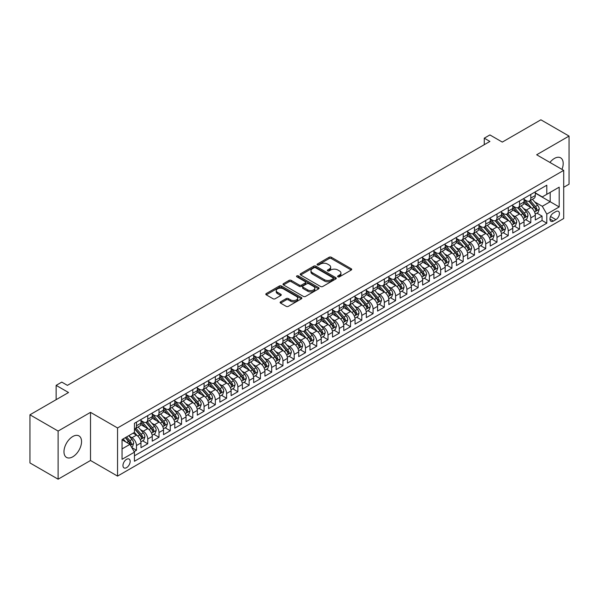 <?xml version="1.0" encoding="UTF-8"?>
<svg xmlns="http://www.w3.org/2000/svg" width="599" height="599" viewBox="0 0 599 599"><rect width="100%" height="100%" fill="white"/><g stroke="black" fill="none" stroke-linecap="round" stroke-linejoin="round"><path stroke-width="0.9" d="M337.948 276.82A1.093 0.629 0 0 0 339.498 276.82L351.246 270.037A1.565 0.906 0 0 0 351.703 269.393A1.565 0.906 0 0 0 351.246 268.756L331.344 257.263A1.565 0.906 0 0 0 329.128 257.263L317.38 264.047A1.093 0.629 0 0 0 317.058 264.496A1.093 0.629 0 0 0 317.38 264.945A1.093 0.629 0 0 0 318.93 264.945L320.45 264.062A5.002 2.89 0 0 1 327.526 264.062L329.188 265.02A5.002 2.89 0 0 1 330.655 267.064A5.002 2.89 0 0 1 329.188 269.108L327.668 269.984A1.093 0.629 0 0 0 327.346 270.434A1.093 0.629 0 0 0 327.668 270.883A1.093 0.629 0 0 0 329.21 270.883L330.738 269.999A5.002 2.89 0 0 1 337.814 269.999L339.468 270.958A5.002 2.89 0 0 1 340.936 273.002A5.002 2.89 0 0 1 339.468 275.046L337.948 275.922A1.093 0.629 0 0 0 337.626 276.371A1.093 0.629 0 0 0 337.948 276.82L337.948 275.922M72.764 456.812A12.429 7.173 120 0 0 80.88 445.866A12.429 7.173 120 0 0 78.978 435.907A12.429 7.173 120 0 0 72.764 436.521A12.429 7.173 120 0 0 64.647 447.468A12.429 7.173 120 0 0 66.549 457.434A12.429 7.173 120 0 0 72.764 456.812M561.974 169.382A12.429 7.173 120 0 0 560.619 157.829A12.429 7.173 120 0 0 554.404 158.45A12.429 7.173 120 0 0 549.934 162.434M126.561 467.647A5.099 2.943 120 0 0 129.893 463.154A5.099 2.943 120 0 0 129.107 459.066A5.099 2.943 120 0 0 126.561 459.321A5.099 2.943 120 0 0 123.229 463.813A5.099 2.943 120 0 0 124.008 467.894A5.099 2.943 120 0 0 126.561 467.647M280.587 301.829A1.565 0.906 0 0 0 280.122 302.465A1.565 0.906 0 0 0 280.587 303.109L286.165 306.329A1.565 0.906 0 0 0 288.381 306.329L301.432 298.796A1.565 0.906 0 0 0 301.889 298.16A1.565 0.906 0 0 0 301.432 297.523L281.523 286.03A1.565 0.906 0 0 0 279.314 286.03L266.263 293.562A1.565 0.906 0 0 0 265.806 294.199A1.565 0.906 0 0 0 266.263 294.835L273.009 298.736A1.565 0.906 0 0 0 275.218 298.736L280.804 295.509A1.565 0.906 0 0 0 281.26 294.873A1.565 0.906 0 0 0 280.804 294.229L277.457 292.297A4.186 2.418 0 0 1 276.236 290.59A4.186 2.418 0 0 1 278.82 288.359A4.186 2.418 0 0 1 283.372 288.883L296.483 296.453A4.186 2.418 0 0 1 297.703 298.16A4.186 2.418 0 0 1 295.12 300.391A4.186 2.418 0 0 1 290.56 299.867L288.381 298.609A1.565 0.906 0 0 0 286.165 298.609L280.587 301.829L280.587 303.109M563.696 187.292L569.05 184.207L569.05 136.07L540.882 119.807L502.299 142.09L489.9 134.932L484.269 138.182L489.9 141.439L67.41 385.359L61.779 382.11L56.141 385.359L56.141 399.668M58.118 431.055L58.118 479.193L90.509 460.489L90.509 412.352L58.118 431.055L29.95 414.793L68.541 392.517L56.141 385.359M90.509 412.352L117.546 427.963L563.696 170.386L563.696 218.515L117.546 476.1L117.546 427.963M569.05 136.07L536.659 154.774L563.696 170.386M320.562 286.472A1.565 0.906 0 0 0 322.771 286.472L335.822 278.939A1.565 0.906 0 0 0 336.279 278.303A1.565 0.906 0 0 0 335.822 277.666L315.913 266.173A1.565 0.906 0 0 0 313.704 266.173L300.653 273.706A1.565 0.906 0 0 0 300.196 274.342A1.565 0.906 0 0 0 300.653 274.978L320.562 286.472M297.276 277.052A1.093 0.629 0 0 1 298.384 277.21L298.384 275.907L318.623 287.595A1.565 0.906 0 0 1 319.08 288.231A1.565 0.906 0 0 1 318.623 288.868L305.572 296.4A1.565 0.906 0 0 1 303.364 296.4L283.462 284.907L283.462 283.634A1.565 0.906 0 0 0 282.998 284.27A1.565 0.906 0 0 0 283.462 284.907M283.462 283.634L289.04 280.407A1.565 0.906 0 0 1 291.256 280.407L299.328 285.072A1.565 0.906 0 0 0 301.537 285.072L305.243 282.93A1.565 0.906 0 0 0 305.7 282.294A1.565 0.906 0 0 0 305.243 281.657L296.842 276.798A1.093 0.629 0 0 1 296.52 276.356A1.093 0.629 0 0 1 297.194 275.772A1.093 0.629 0 0 1 298.384 275.907M58.118 479.193L29.95 462.93L29.95 414.793M134.139 451.624L136.475 450.276L131.802 447.58M129.137 436.087L131.967 437.727A6.372 3.676 60 0 1 136.475 445.529L140.982 442.931L140.982 447.678L147.743 443.777L142.614 440.812M140.406 429.588L143.236 431.22A6.372 3.676 60 0 1 147.743 439.022L152.251 436.424L152.251 441.171L159.005 437.27L153.883 434.305M151.674 423.081L154.497 424.713A6.372 3.676 60 0 1 159.005 432.523L163.512 429.917L163.512 434.664L170.273 430.763L165.144 427.806M162.935 416.575L165.766 418.207A6.372 3.676 60 0 1 170.273 426.016L174.781 423.411L174.781 428.165L181.542 424.257L176.413 421.299M174.204 410.075L177.034 411.708A6.372 3.676 60 0 1 181.542 419.51L186.049 416.911L186.049 421.659L192.803 417.758L187.682 414.793M185.473 403.569L188.303 405.201A6.372 3.676 60 0 1 192.803 413.003L197.311 410.405L197.311 415.152L204.072 411.251L198.95 408.293M196.734 397.062L199.564 398.694A6.372 3.676 60 0 1 204.072 406.504L208.579 403.898L208.579 408.645L215.341 404.744L210.212 401.787M208.003 390.555L210.833 392.188A6.372 3.676 60 0 1 215.341 399.997L219.848 397.392L219.848 402.146L226.609 398.238L221.48 395.28M219.271 384.056L222.102 385.689A6.372 3.676 60 0 1 226.609 393.491L231.109 390.892L231.109 395.639L237.87 391.739L232.749 388.773M230.54 377.55L233.363 379.182A6.372 3.676 60 0 1 237.87 386.984L242.378 384.386L242.378 389.133L249.139 385.232L244.01 382.274M241.801 371.043L244.632 372.675A6.372 3.676 60 0 1 249.139 380.485L253.647 377.879L253.647 382.626L260.408 378.725L255.279 375.768M253.07 364.536L255.9 366.176A6.372 3.676 60 0 1 260.408 373.978L264.915 371.38L264.915 376.127L271.669 372.219L266.548 369.261M264.339 358.037L267.169 359.67A6.372 3.676 60 0 1 271.669 367.472L276.176 364.873L276.176 369.62L282.938 365.719L277.809 362.754M275.6 351.531L278.43 353.163A6.372 3.676 60 0 1 282.938 360.972L287.445 358.367L287.445 363.114L294.206 359.213L289.077 356.255M286.869 345.024L289.699 346.656A6.372 3.676 60 0 1 294.206 354.466L298.714 351.86L298.714 356.607L305.468 352.706L300.346 349.749M298.137 338.517L300.968 340.157A6.372 3.676 60 0 1 305.468 347.959L309.975 345.361L309.975 350.108L316.736 346.207L311.615 343.242M309.406 332.018L312.229 333.65A6.372 3.676 60 0 1 316.736 341.452L321.244 338.854L321.244 343.601L328.005 339.7L322.876 336.743M320.667 325.512L323.497 327.144A6.372 3.676 60 0 1 328.005 334.953L332.512 332.348L332.512 337.095L339.274 333.194L334.145 330.236M331.936 319.005L334.766 320.637A6.372 3.676 60 0 1 339.274 328.447L343.774 325.841L343.774 330.596L350.535 326.687L345.413 323.73M343.205 312.506L346.027 314.138A6.372 3.676 60 0 1 350.535 321.94L355.042 319.342L355.042 324.089L361.803 320.188L356.675 317.223M354.466 305.999L357.296 307.631A6.372 3.676 60 0 1 361.803 315.433L366.311 312.835L366.311 317.582L373.072 313.681L367.943 310.724M365.734 299.493L368.565 301.125A6.372 3.676 60 0 1 373.072 308.934L377.58 306.329L377.58 311.076L384.333 307.175L379.212 304.217M377.003 292.986L379.833 294.618A6.372 3.676 60 0 1 384.333 302.428L388.841 299.822L388.841 304.577L395.602 300.668L390.473 297.71M388.264 286.487L391.095 288.119A6.372 3.676 60 0 1 395.602 295.921L400.11 293.323L400.11 298.07L406.871 294.169L401.742 291.204M399.533 279.98L402.363 281.612A6.372 3.676 60 0 1 406.871 289.414L411.378 286.816L411.378 291.563L418.139 287.662L413.011 284.705M410.802 273.473L413.632 275.106A6.372 3.676 60 0 1 418.139 282.915L422.639 280.31L422.639 285.057L429.401 281.156L424.279 278.198M422.07 266.967L424.893 268.607A6.372 3.676 60 0 1 429.401 276.409L433.908 273.81L433.908 278.557L440.669 274.649L435.54 271.691M433.332 260.468L436.162 262.1A6.372 3.676 60 0 1 440.669 269.902L445.177 267.304L445.177 272.051L451.938 268.15L446.809 265.185M444.6 253.961L447.431 255.593A6.372 3.676 60 0 1 451.938 263.403L456.445 260.797L456.445 265.544L463.199 261.643L458.078 258.686M455.869 247.454L458.692 249.087A6.372 3.676 60 0 1 463.199 256.896L467.707 254.29L467.707 259.045L474.468 255.137L469.339 252.179M467.13 240.948L469.96 242.588A6.372 3.676 60 0 1 474.468 250.389L478.975 247.791L478.975 252.538L485.737 248.637L480.608 245.672M478.399 234.449L481.229 236.081A6.372 3.676 60 0 1 485.737 243.883L490.244 241.285L490.244 246.032L496.998 242.131L491.876 239.173M489.668 227.942L492.498 229.574A6.372 3.676 60 0 1 496.998 237.384L501.505 234.778L501.505 239.525L508.266 235.624L503.138 232.667M500.929 221.435L503.759 223.068A6.372 3.676 60 0 1 508.266 230.877L512.774 228.271L512.774 233.026L519.535 229.118L514.406 226.16M512.197 214.936L515.028 216.568A6.372 3.676 60 0 1 519.535 224.37L524.043 221.772L524.043 226.519L530.804 222.618L530.804 217.864A6.372 3.676 -120 0 0 526.296 210.062L523.466 208.43M525.675 219.653L530.804 222.618M140.982 442.931A6.372 3.676 -120 0 0 136.475 435.121L133.098 433.167M152.251 436.424A6.372 3.676 -120 0 0 147.743 428.614L140.772 424.594M163.512 429.917A6.372 3.676 -120 0 0 159.005 422.115L152.041 418.087M174.781 423.411A6.372 3.676 -120 0 0 170.273 415.609L163.31 411.588M186.049 416.911A6.372 3.676 -120 0 0 181.542 409.102L174.571 405.081M197.311 410.405A6.372 3.676 -120 0 0 192.803 402.595L185.84 398.575M208.579 403.898A6.372 3.676 -120 0 0 204.072 396.096L197.108 392.068M219.848 397.392A6.372 3.676 -120 0 0 215.341 389.59L208.37 385.569M231.109 390.892A6.372 3.676 -120 0 0 226.609 383.083L219.638 379.062M242.378 384.386A6.372 3.676 -120 0 0 237.87 376.576L230.907 372.556M253.647 377.879A6.372 3.676 -120 0 0 249.139 370.077L242.168 366.056M264.915 371.38A6.372 3.676 -120 0 0 260.408 363.571L253.437 359.55M276.176 364.873A6.372 3.676 -120 0 0 271.669 357.064L264.706 353.043M287.445 358.367A6.372 3.676 -120 0 0 282.938 350.565L275.974 346.536M298.714 351.86A6.372 3.676 -120 0 0 294.206 344.058L287.235 340.037M309.975 345.361A6.372 3.676 -120 0 0 305.468 337.551L298.504 333.531M321.244 338.854A6.372 3.676 -120 0 0 316.736 331.045L309.773 327.024M332.512 332.348A6.372 3.676 -120 0 0 328.005 324.546L321.034 320.517M343.774 325.841A6.372 3.676 -120 0 0 339.274 318.039L332.303 314.018M355.042 319.342A6.372 3.676 -120 0 0 350.535 311.532L343.571 307.512M366.311 312.835A6.372 3.676 -120 0 0 361.803 305.026L354.833 301.005M377.58 306.329A6.372 3.676 -120 0 0 373.072 298.527L366.101 294.498M388.841 299.822A6.372 3.676 -120 0 0 384.333 292.02L377.37 287.999M400.11 293.323A6.372 3.676 -120 0 0 395.602 285.513L388.639 281.493M411.378 286.816A6.372 3.676 -120 0 0 406.871 279.014L399.9 274.986M422.639 280.31A6.372 3.676 -120 0 0 418.139 272.508L411.169 268.487M433.908 273.81A6.372 3.676 -120 0 0 429.401 266.001L422.437 261.98M445.177 267.304A6.372 3.676 -120 0 0 440.669 259.494L433.698 255.474M456.445 260.797A6.372 3.676 -120 0 0 451.938 252.995L444.967 248.967M467.707 254.29A6.372 3.676 -120 0 0 463.199 246.488L456.236 242.468M478.975 247.791A6.372 3.676 -120 0 0 474.468 239.982L467.497 235.961M490.244 241.285A6.372 3.676 -120 0 0 485.737 233.475L478.766 229.454M501.505 234.778A6.372 3.676 -120 0 0 496.998 226.976L490.034 222.948M512.774 228.271A6.372 3.676 -120 0 0 508.266 220.469L501.303 216.449M524.043 221.772A6.372 3.676 -120 0 0 519.535 213.963L512.564 209.942M555.924 211.559L553.446 212.989A4.942 2.853 120 0 0 550.219 217.34A4.942 2.853 120 0 0 550.975 221.301A4.942 2.853 120 0 0 553.446 221.053L555.924 219.623A4.942 2.853 120 0 0 559.152 215.273A4.942 2.853 120 0 0 558.395 211.312A4.942 2.853 120 0 0 555.924 211.559M122.054 448.913L129.938 444.361L134.446 452.163L134.446 461.267L546.797 223.202L546.797 214.098L542.29 206.288L534.735 201.923M134.446 452.163L122.054 459.321L122.054 439.546L134.446 432.388L134.446 423.283L546.797 185.211L546.797 194.323L559.189 187.165L559.189 206.94L546.797 214.098M140.982 420.55L143.236 421.853A6.372 3.676 60 0 0 146.418 422.168L150.926 419.57A6.372 3.676 -120 0 0 152.251 416.649L152.251 413.003M152.251 414.044L154.497 415.347A6.372 3.676 60 0 0 157.687 415.661L162.194 413.063A6.372 3.676 -120 0 0 163.512 410.143L163.512 406.504M163.512 407.545L165.766 408.84A6.372 3.676 60 0 0 168.955 409.162L173.463 406.556A6.372 3.676 -120 0 0 174.781 403.636L174.781 399.997M174.781 401.038L177.034 402.341A6.372 3.676 60 0 0 180.217 402.655L184.724 400.05A6.372 3.676 -120 0 0 186.049 397.137L186.049 393.491M186.049 394.531L188.303 395.834A6.372 3.676 60 0 0 191.485 396.149L195.993 393.55A6.372 3.676 -120 0 0 197.311 390.63L197.311 386.984M197.311 388.025L199.564 389.328A6.372 3.676 60 0 0 202.754 389.642L207.261 387.044A6.372 3.676 -120 0 0 208.579 384.124L208.579 380.485M208.579 381.526L210.833 382.821A6.372 3.676 60 0 0 214.023 383.143L218.523 380.537A6.372 3.676 -120 0 0 219.848 377.617L219.848 373.978M219.848 375.019L222.102 376.322A6.372 3.676 60 0 0 225.284 376.636L229.791 374.031A6.372 3.676 -120 0 0 231.109 371.118L231.109 367.472M231.109 368.512L233.363 369.815A6.372 3.676 60 0 0 236.553 370.13L241.06 367.531A6.372 3.676 -120 0 0 242.378 364.611L242.378 360.965M242.378 362.013L244.632 363.308A6.372 3.676 60 0 0 247.821 363.623L252.329 361.025A6.372 3.676 -120 0 0 253.647 358.105L253.647 354.466M253.647 355.507L255.9 356.809A6.372 3.676 60 0 0 259.082 357.124L263.59 354.518A6.372 3.676 -120 0 0 264.915 351.606L264.915 347.959M264.915 349L267.169 350.303A6.372 3.676 60 0 0 270.351 350.617L274.859 348.012A6.372 3.676 -120 0 0 276.176 345.099L276.176 341.452M276.176 342.493L278.43 343.796A6.372 3.676 60 0 0 281.62 344.111L286.127 341.512A6.372 3.676 -120 0 0 287.445 338.592L287.445 334.953M287.445 335.994L289.699 337.289A6.372 3.676 60 0 0 292.889 337.604L297.389 335.006A6.372 3.676 -120 0 0 298.714 332.086L298.714 328.447M298.714 329.487L300.968 330.79A6.372 3.676 60 0 0 304.15 331.105L308.657 328.499A6.372 3.676 -120 0 0 309.975 325.586L309.975 321.94M309.975 322.981L312.229 324.284A6.372 3.676 60 0 0 315.418 324.598L319.926 322A6.372 3.676 -120 0 0 321.244 319.08L321.244 315.433M321.244 316.474L323.497 317.777A6.372 3.676 60 0 0 326.687 318.091L331.187 315.493A6.372 3.676 -120 0 0 332.512 312.573L332.512 308.934M332.512 309.975L334.766 311.27A6.372 3.676 60 0 0 337.948 311.592L342.456 308.987A6.372 3.676 -120 0 0 343.774 306.067L343.774 302.428M343.774 303.468L346.027 304.771A6.372 3.676 60 0 0 349.217 305.086L353.724 302.48A6.372 3.676 -120 0 0 355.042 299.567L355.042 295.921M355.042 296.962L357.296 298.265A6.372 3.676 60 0 0 360.486 298.579L364.993 295.981A6.372 3.676 -120 0 0 366.311 293.061L366.311 289.414M366.311 290.455L368.565 291.758A6.372 3.676 60 0 0 371.747 292.072L376.254 289.474A6.372 3.676 -120 0 0 377.58 286.554L377.58 282.915M377.58 283.956L379.833 285.251A6.372 3.676 60 0 0 383.016 285.573L387.523 282.968A6.372 3.676 -120 0 0 388.841 280.047L388.841 276.409M388.841 277.449L391.095 278.752A6.372 3.676 60 0 0 394.284 279.067L398.792 276.461A6.372 3.676 -120 0 0 400.11 273.548L400.11 269.902M400.11 270.943L402.363 272.246A6.372 3.676 60 0 0 405.553 272.56L410.053 269.962A6.372 3.676 -120 0 0 411.378 267.042L411.378 263.403M411.378 264.444L413.632 265.739A6.372 3.676 60 0 0 416.814 266.053L421.322 263.455A6.372 3.676 -120 0 0 422.639 260.535L422.639 256.896M422.639 257.937L424.893 259.24A6.372 3.676 60 0 0 428.083 259.554L432.59 256.949A6.372 3.676 -120 0 0 433.908 254.036L433.908 250.389M433.908 251.43L436.162 252.733A6.372 3.676 60 0 0 439.352 253.048L443.859 250.442A6.372 3.676 -120 0 0 445.177 247.529L445.177 243.883M445.177 244.924L447.431 246.226A6.372 3.676 60 0 0 450.613 246.541L455.12 243.943A6.372 3.676 -120 0 0 456.445 241.023L456.445 237.384M456.445 238.424L458.692 239.72A6.372 3.676 60 0 0 461.881 240.042L466.389 237.436A6.372 3.676 -120 0 0 467.707 234.516L467.707 230.877M467.707 231.918L469.96 233.221A6.372 3.676 60 0 0 473.15 233.535L477.658 230.929A6.372 3.676 -120 0 0 478.975 228.017L478.975 224.37M478.975 225.411L481.229 226.714A6.372 3.676 60 0 0 484.411 227.028L488.919 224.43A6.372 3.676 -120 0 0 490.244 221.51L490.244 217.864M490.244 218.905L492.498 220.207A6.372 3.676 60 0 0 495.68 220.522L500.187 217.924A6.372 3.676 -120 0 0 501.505 215.004L501.505 211.365M501.505 212.405L503.759 213.701A6.372 3.676 60 0 0 506.949 214.023L511.456 211.417A6.372 3.676 -120 0 0 512.774 208.497L512.774 204.858M512.774 205.899L515.028 207.202A6.372 3.676 60 0 0 518.217 207.516L522.717 204.91A6.372 3.676 -120 0 0 524.043 201.998L524.043 198.351M134.446 455.809L542.065 220.469L542.065 216.112L535.304 220.013L535.304 215.266A6.372 3.676 -120 0 0 530.804 207.456L523.833 203.435M524.043 199.392L526.296 200.695A6.372 3.676 -120 0 0 529.479 201.009A6.372 3.676 -120 0 0 530.804 198.089L530.804 194.45M529.479 201.009L533.986 198.411A6.372 3.676 -120 0 0 535.304 195.491L535.304 191.845M136.475 422.115L136.475 425.754A6.372 3.676 60 0 1 135.157 428.674A6.372 3.676 60 0 1 134.446 428.929M135.157 428.674L139.664 426.069A6.372 3.676 -120 0 0 140.982 423.156L140.982 419.51M147.743 415.609L147.743 419.248A6.372 3.676 60 0 1 146.418 422.168M159.005 409.102L159.005 412.748A6.372 3.676 60 0 1 157.687 415.661M170.273 402.595L170.273 406.242A6.372 3.676 60 0 1 168.955 409.162M181.542 396.096L181.542 399.735A6.372 3.676 60 0 1 180.217 402.655M192.803 389.59L192.803 393.229A6.372 3.676 60 0 1 191.485 396.149M204.072 383.083L204.072 386.729A6.372 3.676 60 0 1 202.754 389.642M215.341 376.576L215.341 380.223A6.372 3.676 60 0 1 214.023 383.143M226.609 370.077L226.609 373.716A6.372 3.676 60 0 1 225.284 376.636M237.87 363.571L237.87 367.209A6.372 3.676 60 0 1 236.553 370.13M249.139 357.064L249.139 360.71A6.372 3.676 60 0 1 247.821 363.623M260.408 350.565L260.408 354.204A6.372 3.676 60 0 1 259.082 357.124M271.669 344.058L271.669 347.697A6.372 3.676 60 0 1 270.351 350.617M282.938 337.551L282.938 341.198A6.372 3.676 60 0 1 281.62 344.111M294.206 331.045L294.206 334.691A6.372 3.676 60 0 1 292.889 337.604M305.468 324.546L305.468 328.185A6.372 3.676 60 0 1 304.15 331.105M316.736 318.039L316.736 321.678A6.372 3.676 60 0 1 315.418 324.598M328.005 311.532L328.005 315.179A6.372 3.676 60 0 1 326.687 318.091M339.274 305.026L339.274 308.672A6.372 3.676 60 0 1 337.948 311.592M350.535 298.527L350.535 302.166A6.372 3.676 60 0 1 349.217 305.086M361.803 292.02L361.803 295.659A6.372 3.676 60 0 1 360.486 298.579M373.072 285.513L373.072 289.16A6.372 3.676 60 0 1 371.747 292.072M384.333 279.007L384.333 282.653A6.372 3.676 60 0 1 383.016 285.573M395.602 272.508L395.602 276.146A6.372 3.676 60 0 1 394.284 279.067M406.871 266.001L406.871 269.647A6.372 3.676 60 0 1 405.553 272.56M418.139 259.494L418.139 263.141A6.372 3.676 60 0 1 416.814 266.053M429.401 252.995L429.401 256.634A6.372 3.676 60 0 1 428.083 259.554M440.669 246.488L440.669 250.127A6.372 3.676 60 0 1 439.352 253.048M451.938 239.982L451.938 243.628A6.372 3.676 60 0 1 450.613 246.541M463.199 233.475L463.199 237.122A6.372 3.676 60 0 1 461.881 240.042M474.468 226.976L474.468 230.615A6.372 3.676 60 0 1 473.15 233.535M485.737 220.469L485.737 224.108A6.372 3.676 60 0 1 484.411 227.028M496.998 213.963L496.998 217.609A6.372 3.676 60 0 1 495.68 220.522M508.266 207.456L508.266 211.103A6.372 3.676 60 0 1 506.949 214.023M519.535 200.957L519.535 204.596A6.372 3.676 60 0 1 518.217 207.516M519.535 224.37L519.535 229.118M508.266 230.877L508.266 235.624M496.998 237.384L496.998 242.131M485.737 243.883L485.737 248.637M474.468 250.389L474.468 255.137M463.199 256.896L463.199 261.643M451.938 263.403L451.938 268.15M440.669 269.902L440.669 274.649M429.401 276.409L429.401 281.156M418.139 282.915L418.139 287.662M406.871 289.414L406.871 294.169M395.602 295.921L395.602 300.668M384.333 302.428L384.333 307.175M373.072 308.934L373.072 313.681M361.803 315.433L361.803 320.188M350.535 321.94L350.535 326.687M339.274 328.447L339.274 333.194M328.005 334.953L328.005 339.7M316.736 341.452L316.736 346.207M305.468 347.959L305.468 352.706M294.206 354.466L294.206 359.213M282.938 360.972L282.938 365.719M271.669 367.472L271.669 372.219M260.408 373.978L260.408 378.725M249.139 380.485L249.139 385.232M237.87 386.984L237.87 391.739M226.609 393.491L226.609 398.238M215.341 399.997L215.341 404.744M204.072 406.504L204.072 411.251M192.803 413.003L192.803 417.758M181.542 419.51L181.542 424.257M170.273 426.016L170.273 430.763M159.005 432.523L159.005 437.27M147.743 439.022L147.743 443.777M136.475 445.529L136.475 450.276M129.938 444.361L122.054 439.808M542.29 206.288L550.182 201.736L550.182 192.369L559.189 187.165M535.304 193.148L559.189 206.94M535.304 192.885L542.29 196.921L546.797 194.323M90.509 460.489L117.546 476.1M484.269 138.182L484.269 144.688M536.944 213.154L542.065 216.112M542.065 220.469L546.797 223.202M338.39 276.97L339.468 276.349A5.002 2.89 0 0 0 340.936 274.305L340.936 273.002M330.655 267.064L330.655 268.367A5.002 2.89 0 0 1 329.188 270.411L328.102 271.033M351.246 268.756L351.246 270.037L331.344 258.566A1.565 0.906 0 0 0 329.128 258.566L317.822 265.095M335.822 277.666L335.822 278.939L315.913 267.468A1.565 0.906 0 0 0 313.704 267.468L300.676 274.993L300.653 273.706M333.059 278.752A1.093 0.629 0 0 0 333.381 278.303A1.093 0.629 0 0 0 333.059 277.854L315.583 267.768A1.093 0.629 0 0 0 314.033 267.768L312.431 268.696A5.002 2.89 0 0 0 310.963 270.733A5.002 2.89 0 0 0 312.431 272.777L324.373 279.673A5.002 2.89 0 0 0 331.457 279.673L333.059 278.752L333.059 280.047A1.093 0.629 0 0 0 333.381 279.606L333.381 278.303M310.963 270.733L310.963 272.036A5.002 2.89 0 0 0 312.431 274.08L312.431 272.777M333.059 280.047L331.457 280.976A5.002 2.89 0 0 1 324.373 280.976L312.431 274.08M283.477 284.922L289.04 281.71L289.04 280.407M305.7 282.294L305.7 283.597A1.565 0.906 0 0 1 305.243 284.233L301.537 286.367A1.565 0.906 0 0 1 299.328 286.367L291.256 281.71A1.565 0.906 0 0 0 289.04 281.71M298.384 277.21L318.601 288.883M307.706 289.909A4.186 2.418 0 0 0 312.266 290.433A4.186 2.418 0 0 0 314.849 288.201A4.186 2.418 0 0 0 313.621 286.487L309.002 283.821A1.565 0.906 0 0 0 306.793 283.821L303.087 285.963A1.565 0.906 0 0 0 302.63 286.599A1.565 0.906 0 0 0 303.087 287.243L307.706 289.909L307.706 291.204A4.186 2.418 0 0 0 312.266 291.728A4.186 2.418 0 0 0 314.849 289.497L314.849 288.201M302.63 286.599L302.63 287.902A1.565 0.906 0 0 0 303.087 288.538L303.087 287.243M307.706 291.204L303.087 288.538M297.703 298.16L297.703 299.463A4.186 2.418 0 0 1 295.12 301.694A4.186 2.418 0 0 1 290.56 301.17L288.381 299.904A1.565 0.906 0 0 0 286.165 299.904L280.602 303.116M276.236 290.59L276.236 291.893A4.186 2.418 0 0 0 277.457 293.6L277.457 292.297M280.781 295.524L277.457 293.6M301.409 298.811L281.523 287.325A1.565 0.906 0 0 0 279.314 287.325L266.285 294.85M535.214 214.15L538.127 212.465L539.25 209.216A4.223 2.441 -120 0 0 537.602 205.255L532.459 199.295M531.425 207.868L525.323 200.8A12.19 7.038 -120 0 0 524.043 199.467M528.078 205.891L524.664 201.938A10.116 5.84 -120 0 0 524.043 201.257M528.91 201.242L534.113 207.269A4.223 2.441 60 0 1 535.618 210.174C536.255 211.028 536.704 210.766 536.974 209.395A4.223 2.441 -120 0 0 535.469 206.49L530.317 200.53M529.209 201.144L534.81 207.621A2.149 1.243 60 0 1 535.349 208.459L536.974 209.395M535.618 210.174L535.925 210.676M523.945 220.657L526.858 218.972L527.981 215.722A4.223 2.441 -120 0 0 526.341 211.754L521.19 205.794M520.157 214.375L514.054 207.306A12.19 7.038 -120 0 0 512.774 205.966M516.81 212.39L513.395 208.437A10.116 5.84 -120 0 0 512.774 207.763M517.641 207.741L522.845 213.776A4.223 2.441 60 0 1 524.35 216.681C524.986 217.527 525.435 217.272 525.705 215.902A4.223 2.441 -120 0 0 524.2 212.989L519.048 207.029M517.948 207.643L523.541 214.12A2.149 1.243 60 0 1 524.08 214.966L525.705 215.902M524.35 216.681L524.657 217.182M512.677 227.156L515.589 225.479L516.72 222.222A4.223 2.441 -120 0 0 515.073 218.261L509.929 212.301M508.895 220.881L502.786 213.813A12.19 7.038 -120 0 0 501.505 212.473M505.549 218.897L502.134 214.944A10.116 5.84 -120 0 0 501.505 214.262M506.372 214.247L511.583 220.275A4.223 2.441 60 0 1 513.088 223.187C513.717 224.033 514.174 223.771 514.436 222.401A4.223 2.441 -120 0 0 512.931 219.496L507.787 213.536M506.679 214.15L512.272 220.627A2.149 1.243 60 0 1 512.819 221.465L514.436 222.401M513.088 223.187L513.395 223.689M501.415 233.662L504.321 231.985L505.451 228.728A4.223 2.441 -120 0 0 503.804 224.767L498.66 218.807M497.627 227.388L491.524 220.32A12.19 7.038 -120 0 0 490.244 218.979M494.28 225.404L490.866 221.45A10.116 5.84 -120 0 0 490.244 220.769M495.103 220.754L500.315 226.781A4.223 2.441 60 0 1 501.82 229.687C502.456 230.54 502.905 230.278 503.167 228.908A4.223 2.441 -120 0 0 501.663 226.003L496.519 220.043M495.41 220.657L501.011 227.133A2.149 1.243 60 0 1 501.55 227.972L503.167 228.908M501.82 229.687L502.127 230.188M490.147 240.169L493.059 238.484L494.182 235.235A4.223 2.441 -120 0 0 492.543 231.266L487.391 225.306M486.358 233.887L480.256 226.819A12.19 7.038 -120 0 0 478.975 225.479M483.011 231.91L479.597 227.949A10.116 5.84 -120 0 0 478.975 227.276M483.842 227.261L489.046 233.288A4.223 2.441 60 0 1 490.551 236.193C491.187 237.047 491.637 236.785 491.906 235.414A4.223 2.441 -120 0 0 490.401 232.502L485.25 226.549M484.149 227.156L489.742 233.64A2.149 1.243 60 0 1 490.281 234.479L491.906 235.414M490.551 236.193L490.858 236.695M478.878 246.676L481.791 244.991L482.914 241.741A4.223 2.441 -120 0 0 481.274 237.773L476.123 231.813M475.097 240.394L468.987 233.325A12.19 7.038 -120 0 0 467.707 231.985M471.742 238.409L468.328 234.456A10.116 5.84 -120 0 0 467.707 233.775M472.574 233.76L477.777 239.787A4.223 2.441 60 0 1 479.282 242.7C479.919 243.546 480.368 243.291 480.638 241.921A4.223 2.441 -120 0 0 479.133 239.008L473.989 233.048M472.881 233.662L478.474 240.139A2.149 1.243 60 0 1 479.02 240.985L480.638 241.921M479.282 242.7L479.597 243.201M467.617 253.175L470.522 251.498L471.653 248.241A4.223 2.441 -120 0 0 470.005 244.28L464.861 238.32M463.828 246.9L457.726 239.832A12.19 7.038 -120 0 0 456.445 238.492M460.481 244.916L457.067 240.963A10.116 5.84 -120 0 0 456.445 240.281M461.305 240.266L466.516 246.294A4.223 2.441 60 0 1 468.021 249.206C468.658 250.053 469.107 249.79 469.369 248.42A4.223 2.441 -120 0 0 467.864 245.515L462.72 239.555M461.612 240.169L467.205 246.646A2.149 1.243 60 0 1 467.752 247.484L469.369 248.42M468.021 249.206L468.328 249.708M456.348 259.681L459.261 258.004L460.384 254.747A4.223 2.441 -120 0 0 458.737 250.786L453.593 244.826M452.559 253.407L446.457 246.339A12.19 7.038 -120 0 0 445.177 244.998M449.213 251.423L445.798 247.469A10.116 5.84 -120 0 0 445.177 246.788M450.044 246.773L455.247 252.8A4.223 2.441 60 0 1 456.752 255.706C457.389 256.559 457.838 256.297 458.108 254.927A4.223 2.441 -120 0 0 456.603 252.022L451.451 246.062M450.351 246.676L455.944 253.152A2.149 1.243 60 0 1 456.483 253.991L458.108 254.927M456.752 255.706L457.059 256.207M445.079 266.188L447.992 264.503L449.115 261.254A4.223 2.441 -120 0 0 447.475 257.285L442.324 251.325M441.298 259.906L435.188 252.838A12.19 7.038 -120 0 0 433.908 251.498M437.944 257.922L434.53 253.969A10.116 5.84 -120 0 0 433.908 253.295M438.775 253.28L443.979 259.307A4.223 2.441 60 0 1 445.484 262.212C446.12 263.066 446.569 262.804 446.839 261.434A4.223 2.441 -120 0 0 445.334 258.521L440.183 252.561M439.082 253.175L444.675 259.659A2.149 1.243 60 0 1 445.214 260.498L446.839 261.434M445.484 262.212L445.791 262.714M433.811 272.687L436.723 271.01L437.854 267.76A4.223 2.441 -120 0 0 436.207 263.792L431.063 257.832M430.03 266.413L423.927 259.345A12.19 7.038 -120 0 0 422.639 258.004M426.683 264.429L423.268 260.475A10.116 5.84 -120 0 0 422.639 259.794M427.506 259.779L432.718 265.806A4.223 2.441 60 0 1 434.223 268.719C434.852 269.565 435.308 269.31 435.57 267.94A4.223 2.441 -120 0 0 434.065 265.028L428.921 259.067M427.813 259.681L433.406 266.158A2.149 1.243 60 0 1 433.953 267.004L435.57 267.94M434.223 268.719L434.53 269.221M422.55 279.194L425.462 277.517L426.585 274.26A4.223 2.441 -120 0 0 424.938 270.299L419.794 264.339M418.761 272.919L412.659 265.851A12.19 7.038 -120 0 0 411.378 264.511M415.414 270.935L412 266.982A10.116 5.84 -120 0 0 411.378 266.3M416.245 266.285L421.449 272.313A4.223 2.441 60 0 1 422.954 275.226C423.59 276.072 424.04 275.81 424.309 274.439A4.223 2.441 -120 0 0 422.797 271.534L417.653 265.574M416.545 266.188L422.145 272.665A2.149 1.243 60 0 1 422.684 273.503L424.309 274.439M422.954 275.226L423.261 275.72M411.281 285.701L414.194 284.016L415.317 280.766A4.223 2.441 -120 0 0 413.677 276.805L408.525 270.845M407.492 279.426L401.39 272.358A12.19 7.038 -120 0 0 400.11 271.018M404.145 277.442L400.731 273.488A10.116 5.84 -120 0 0 400.11 272.807M404.976 272.792L410.18 278.82A4.223 2.441 60 0 1 411.685 281.725C412.322 282.578 412.771 282.316 413.04 280.946A4.223 2.441 -120 0 0 411.535 278.041L406.384 272.081M405.283 272.695L410.877 279.171A2.149 1.243 60 0 1 411.416 280.01L413.04 280.946M411.685 281.725L411.992 282.226M400.012 292.207L402.925 290.522L404.055 287.273A4.223 2.441 -120 0 0 402.408 283.305L397.257 277.344M396.231 285.925L390.121 278.857A12.19 7.038 -120 0 0 388.841 277.517M392.884 283.941L389.47 279.988A10.116 5.84 -120 0 0 388.841 279.314M393.708 279.291L398.919 285.326A4.223 2.441 60 0 1 400.424 288.231C401.053 289.077 401.51 288.823 401.772 287.453A4.223 2.441 -120 0 0 400.267 284.54L395.123 278.58M394.015 279.194L399.608 285.671A2.149 1.243 60 0 1 400.154 286.517L401.772 287.453M400.424 288.231L400.731 288.733M388.751 298.706L391.656 297.029L392.787 293.772A4.223 2.441 -120 0 0 391.14 289.811L385.996 283.851M384.962 292.432L378.86 285.364A12.19 7.038 -120 0 0 377.58 284.023M381.615 290.448L378.201 286.494A10.116 5.84 -120 0 0 377.58 285.813M382.439 285.798L387.65 291.825A4.223 2.441 60 0 1 389.155 294.738C389.792 295.584 390.241 295.322 390.503 293.959A4.223 2.441 -120 0 0 388.998 291.047L383.854 285.087M382.746 285.701L388.347 292.177A2.149 1.243 60 0 1 388.886 293.023L390.503 293.959M389.155 294.738L389.462 295.24M377.482 305.213L380.395 303.536L381.518 300.279A4.223 2.441 -120 0 0 379.878 296.318L374.727 290.358M373.694 298.938L367.591 291.87A12.19 7.038 -120 0 0 366.311 290.53M370.347 296.954L366.932 293.001A10.116 5.84 -120 0 0 366.311 292.319M371.178 292.305L376.382 298.332A4.223 2.441 60 0 1 377.887 301.245C378.523 302.091 378.972 301.829 379.242 300.458A4.223 2.441 -120 0 0 377.737 297.553L372.585 291.593M371.485 292.207L377.078 298.684A2.149 1.243 60 0 1 377.617 299.522L379.242 300.458M377.887 301.245L378.194 301.739M366.214 311.72L369.126 310.035L370.249 306.785A4.223 2.441 -120 0 0 368.61 302.817L363.458 296.864M362.432 305.438L356.323 298.369A12.19 7.038 -120 0 0 355.042 297.029M359.078 303.461L355.664 299.507A10.116 5.84 -120 0 0 355.042 298.826M359.909 298.811L365.113 304.839A4.223 2.441 60 0 1 366.618 307.744C367.254 308.597 367.704 308.335 367.973 306.965A4.223 2.441 -120 0 0 366.468 304.06L361.317 298.1M360.216 298.714L365.809 305.191A2.149 1.243 60 0 1 366.356 306.029L367.973 306.965M366.618 307.744L366.925 308.245M354.952 318.226L357.858 316.542L358.988 313.292A4.223 2.441 -120 0 0 357.341 309.324L352.197 303.364M351.164 311.944L345.061 304.876A12.19 7.038 -120 0 0 343.774 303.536M347.817 309.96L344.403 306.007A10.116 5.84 -120 0 0 343.774 305.333M348.64 305.31L353.852 311.345A4.223 2.441 60 0 1 355.357 314.25C355.993 315.096 356.442 314.842 356.704 313.472A4.223 2.441 -120 0 0 355.2 310.559L350.056 304.599M348.947 305.213L354.541 311.69A2.149 1.243 60 0 1 355.087 312.536L356.704 313.472M355.357 314.25L355.664 314.752M343.684 324.725L346.596 323.048L347.719 319.791A4.223 2.441 -120 0 0 346.072 315.83L340.928 309.87M339.895 318.451L333.793 311.383A12.19 7.038 -120 0 0 332.512 310.042M336.548 316.467L333.134 312.513A10.116 5.84 -120 0 0 332.512 311.832M337.379 311.817L342.583 317.844A4.223 2.441 60 0 1 344.088 320.757C344.724 321.603 345.174 321.341 345.443 319.971A4.223 2.441 -120 0 0 343.938 317.066L338.787 311.106M337.686 311.72L343.279 318.196A2.149 1.243 60 0 1 343.819 319.035L345.443 319.971M344.088 320.757L344.395 321.259M332.415 331.232L335.328 329.555L336.451 326.298A4.223 2.441 -120 0 0 334.811 322.337L329.66 316.377M328.634 324.958L322.524 317.889A12.19 7.038 -120 0 0 321.244 316.549M325.279 322.973L321.865 319.02A10.116 5.84 -120 0 0 321.244 318.339M326.111 318.324L331.314 324.351A4.223 2.441 60 0 1 332.819 327.256C333.456 328.11 333.905 327.848 334.175 326.477A4.223 2.441 -120 0 0 332.67 323.572L327.518 317.612M326.418 318.226L332.011 324.703A2.149 1.243 60 0 1 332.55 325.542L334.175 326.477M332.819 327.256L333.126 327.758M321.146 337.739L324.059 336.054L325.19 332.804A4.223 2.441 -120 0 0 323.542 328.836L318.398 322.876M317.365 331.457L311.255 324.388A12.19 7.038 -120 0 0 309.975 323.048M314.018 329.472L310.604 325.519A10.116 5.84 -120 0 0 309.975 324.845M314.842 324.83L320.053 330.858A4.223 2.441 60 0 1 321.558 333.763C322.187 334.616 322.644 334.354 322.906 332.984A4.223 2.441 -120 0 0 321.401 330.071L316.257 324.111M315.149 324.725L320.742 331.21A2.149 1.243 60 0 1 321.289 332.048L322.906 332.984M321.558 333.763L321.865 334.264M309.885 344.245L312.798 342.561L313.921 339.311A4.223 2.441 -120 0 0 312.274 335.343L307.13 329.383M306.096 337.963L299.994 330.895A12.19 7.038 -120 0 0 298.714 329.555M302.75 335.979L299.335 332.026A10.116 5.84 -120 0 0 298.714 331.344M303.581 331.329L308.784 337.357A4.223 2.441 60 0 1 310.289 340.269C310.926 341.116 311.375 340.861 311.645 339.491A4.223 2.441 -120 0 0 310.132 336.578L304.988 330.618M303.88 331.232L309.481 337.709A2.149 1.243 60 0 1 310.02 338.555L311.645 339.491M310.289 340.269L310.596 340.771M298.616 350.744L301.529 349.067L302.652 345.81A4.223 2.441 -120 0 0 301.012 341.849L295.861 335.889M294.828 344.47L288.725 337.402A12.19 7.038 -120 0 0 287.445 336.061M291.481 342.486L288.067 338.532A10.116 5.84 -120 0 0 287.445 337.851M292.312 337.836L297.516 343.863A4.223 2.441 60 0 1 299.021 346.776C299.657 347.622 300.106 347.36 300.376 345.99A4.223 2.441 -120 0 0 298.871 343.085L293.72 337.125M292.619 337.739L298.212 344.215A2.149 1.243 60 0 1 298.751 345.054L300.376 345.99M299.021 346.776L299.328 347.27M287.348 357.251L290.26 355.566L291.391 352.317A4.223 2.441 -120 0 0 289.744 348.356L284.592 342.396M283.567 350.977L277.457 343.908A12.19 7.038 -120 0 0 276.176 342.568M280.22 348.992L276.805 345.039A10.116 5.84 -120 0 0 276.176 344.358M281.043 344.343L286.247 350.37A4.223 2.441 60 0 1 287.76 353.275C288.389 354.129 288.838 353.867 289.107 352.497A4.223 2.441 -120 0 0 287.602 349.591L282.458 343.631M281.35 344.245L286.943 350.722A2.149 1.243 60 0 1 287.49 351.561L289.107 352.497M287.76 353.275L288.067 353.777M276.087 363.758L278.992 362.073L280.122 358.823A4.223 2.441 -120 0 0 278.475 354.855L273.331 348.895M272.298 357.476L266.196 350.408A12.19 7.038 -120 0 0 264.915 349.067M268.951 355.492L265.537 351.538A10.116 5.84 -120 0 0 264.915 350.864M269.775 350.849L274.986 356.877A4.223 2.441 60 0 1 276.491 359.782C277.127 360.635 277.577 360.373 277.839 359.003A4.223 2.441 -120 0 0 276.334 356.091L271.19 350.13M270.082 350.744L275.682 357.221A2.149 1.243 60 0 1 276.221 358.067L277.839 359.003M276.491 359.782L276.798 360.284M264.818 370.257L267.731 368.58L268.854 365.33A4.223 2.441 -120 0 0 267.214 361.362L262.062 355.402M261.029 363.982L254.927 356.914A12.19 7.038 -120 0 0 253.647 355.574M257.682 361.998L254.268 358.045A10.116 5.84 -120 0 0 253.647 357.363M258.513 357.348L263.717 363.376A4.223 2.441 60 0 1 265.222 366.288C265.859 367.135 266.308 366.873 266.577 365.51A4.223 2.441 -120 0 0 265.072 362.597L259.921 356.637M258.82 357.251L264.414 363.728A2.149 1.243 60 0 1 264.953 364.574L266.577 365.51M265.222 366.288L265.529 366.79M253.549 376.764L256.462 375.086L257.585 371.829A4.223 2.441 -120 0 0 255.945 367.868L250.794 361.908M249.768 370.489L243.658 363.421A12.19 7.038 -120 0 0 242.378 362.081M246.414 368.505L242.999 364.551A10.116 5.84 -120 0 0 242.378 363.87M247.245 363.855L252.449 369.882A4.223 2.441 60 0 1 253.954 372.795C254.59 373.641 255.039 373.379 255.309 372.009A4.223 2.441 -120 0 0 253.804 369.104L248.652 363.144M247.552 363.758L253.145 370.234A2.149 1.243 60 0 1 253.684 371.073L255.309 372.009M253.954 372.795L254.261 373.289M242.288 383.27L245.193 381.585L246.324 378.336A4.223 2.441 -120 0 0 244.677 374.375L239.533 368.415M238.499 376.996L232.397 369.927A12.19 7.038 -120 0 0 231.109 368.587M235.152 375.011L231.738 371.058A10.116 5.84 -120 0 0 231.109 370.377M235.976 370.362L241.187 376.389A4.223 2.441 60 0 1 242.692 379.294C243.321 380.148 243.778 379.886 244.04 378.516A4.223 2.441 -120 0 0 242.535 375.61L237.391 369.65M236.283 370.264L241.876 376.741A2.149 1.243 60 0 1 242.423 377.58L244.04 378.516M242.692 379.294L242.999 379.796M231.019 389.777L233.932 388.092L235.055 384.843A4.223 2.441 -120 0 0 233.408 380.874L228.264 374.914M227.231 383.495L221.128 376.427A12.19 7.038 -120 0 0 219.848 375.086M223.884 381.511L220.469 377.557A10.116 5.84 -120 0 0 219.848 376.883M224.715 376.861L229.919 382.896A4.223 2.441 60 0 1 231.424 385.801C232.06 386.647 232.509 386.392 232.779 385.022A4.223 2.441 -120 0 0 231.274 382.11L226.123 376.15M225.022 376.764L230.615 383.24A2.149 1.243 60 0 1 231.154 384.086L232.779 385.022M231.424 385.801L231.731 386.303M219.751 396.276L222.663 394.599L223.786 391.342A4.223 2.441 -120 0 0 222.147 387.381L216.995 381.421M215.962 390.001L209.86 382.933A12.19 7.038 -120 0 0 208.579 381.593M212.615 388.017L209.201 384.064A10.116 5.84 -120 0 0 208.579 383.382M213.446 383.367L218.65 389.395A4.223 2.441 60 0 1 220.155 392.308C220.791 393.154 221.241 392.892 221.51 391.529A4.223 2.441 -120 0 0 220.005 388.616L214.854 382.656M213.753 383.27L219.346 389.747A2.149 1.243 60 0 1 219.885 390.593L221.51 391.529M220.155 392.308L220.462 392.809M208.482 402.783L211.395 401.105L212.525 397.848A4.223 2.441 -120 0 0 210.878 393.887L205.734 387.927M204.701 396.508L198.591 389.44A12.19 7.038 -120 0 0 197.311 388.1M201.354 394.524L197.94 390.57A10.116 5.84 -120 0 0 197.311 389.889M202.177 389.874L207.389 395.902A4.223 2.441 60 0 1 208.894 398.807C209.523 399.66 209.979 399.398 210.242 398.028A4.223 2.441 -120 0 0 208.737 395.123L203.593 389.163M202.484 389.777L208.078 396.253A2.149 1.243 60 0 1 208.624 397.092L210.242 398.028M208.894 398.807L209.201 399.308M197.221 409.289L200.133 407.605L201.257 404.355A4.223 2.441 -120 0 0 199.609 400.387L194.465 394.427M193.432 403.007L187.33 395.939A12.19 7.038 -120 0 0 186.049 394.599M190.085 401.031L186.671 397.077A10.116 5.84 -120 0 0 186.049 396.396M190.909 396.381L196.12 402.408A4.223 2.441 60 0 1 197.625 405.313C198.262 406.167 198.711 405.905 198.973 404.535A4.223 2.441 -120 0 0 197.468 401.63L192.324 395.669M191.216 396.283L196.816 402.76A2.149 1.243 60 0 1 197.356 403.599L198.973 404.535M197.625 405.313L197.932 405.815M185.952 415.796L188.865 414.111L189.988 410.862A4.223 2.441 -120 0 0 188.348 406.893L183.197 400.933M182.163 409.514L176.061 402.446A12.19 7.038 -120 0 0 174.781 401.105M178.816 407.53L175.402 403.576A10.116 5.84 -120 0 0 174.781 402.895M179.648 402.88L184.851 408.907A4.223 2.441 60 0 1 186.356 411.82C186.993 412.666 187.442 412.411 187.712 411.041A4.223 2.441 -120 0 0 186.207 408.129L181.055 402.169M179.955 402.783L185.548 409.259A2.149 1.243 60 0 1 186.087 410.105L187.712 411.041M186.356 411.82L186.663 412.322M174.683 422.295L177.596 420.618L178.727 417.361A4.223 2.441 -120 0 0 177.079 413.4L171.928 407.44M170.902 416.02L164.792 408.952A12.19 7.038 -120 0 0 163.512 407.612M167.555 414.036L164.133 410.083A10.116 5.84 -120 0 0 163.512 409.402M168.379 409.387L173.583 415.414A4.223 2.441 60 0 1 175.095 418.327C175.724 419.173 176.173 418.911 176.443 417.54A4.223 2.441 -120 0 0 174.938 414.635L169.794 408.675M168.686 409.289L174.279 415.766A2.149 1.243 60 0 1 174.826 416.604L176.443 417.54M175.095 418.327L175.402 418.828M163.422 428.802L166.327 427.124L167.458 423.867A4.223 2.441 -120 0 0 165.811 419.906L160.667 413.946M159.633 422.527L153.531 415.459A12.19 7.038 -120 0 0 152.251 414.119M156.287 420.543L152.872 416.59A10.116 5.84 -120 0 0 152.251 415.908M157.11 415.893L162.322 421.921A4.223 2.441 60 0 1 163.827 424.826C164.463 425.679 164.912 425.417 165.174 424.047A4.223 2.441 -120 0 0 163.669 421.142L158.525 415.182M157.417 415.796L163.01 422.273A2.149 1.243 60 0 1 163.557 423.111L165.174 424.047M163.827 424.826L164.133 425.327M152.153 435.308L155.066 433.624L156.189 430.374A4.223 2.441 -120 0 0 154.549 426.406L149.398 420.446M148.365 429.026L142.263 421.958A12.19 7.038 -120 0 0 140.982 420.618M145.018 427.042L141.604 423.089A10.116 5.84 -120 0 0 140.982 422.415M145.849 422.4L151.053 428.427A4.223 2.441 60 0 1 152.558 431.332C153.194 432.186 153.643 431.924 153.913 430.554A4.223 2.441 -120 0 0 152.408 427.641L147.257 421.681M146.156 422.295L151.749 428.779A2.149 1.243 60 0 1 152.288 429.618L153.913 430.554M152.558 431.332L152.865 431.834M140.885 441.807L143.797 440.13L144.921 436.881A4.223 2.441 -120 0 0 143.281 432.912L138.129 426.952M137.104 435.533L134.408 432.411M133.749 433.549L133.315 433.04M134.58 428.899L139.784 434.926A4.223 2.441 60 0 1 141.289 437.839C141.926 438.685 142.375 438.431 142.644 437.06A4.223 2.441 -120 0 0 141.139 434.148L135.988 428.188M134.887 428.802L140.48 435.278A2.149 1.243 60 0 1 141.02 436.124L142.644 437.06M141.289 437.839L141.596 438.341M131.57 447.191L132.529 446.637L133.659 443.38A4.223 2.441 -120 0 0 132.012 439.419L128.77 435.668M125.745 441.935L123.139 438.917M122.488 440.055L122.054 439.554M125.281 437.682L128.523 441.433A4.223 2.441 60 0 1 130.028 444.346C130.657 445.192 131.114 444.93 131.376 443.56A4.223 2.441 -120 0 0 129.871 440.654L126.629 436.903M125.543 437.532L129.212 441.785A2.149 1.243 60 0 1 129.758 442.624L131.376 443.56M130.028 444.346L130.335 444.84M131.967 437.727L136.475 435.121M143.236 431.22L147.743 428.614M154.497 424.713L159.005 422.115M165.766 418.207L170.273 415.609M177.034 411.708L181.542 409.102M188.303 405.201L192.803 402.595M199.564 398.694L204.072 396.096M210.833 392.188L215.341 389.59M222.102 385.689L226.609 383.083M233.363 379.182L237.87 376.576M244.632 372.675L249.139 370.077M255.9 366.176L260.408 363.571M267.169 359.67L271.669 357.064M278.43 353.163L282.938 350.565M289.699 346.656L294.206 344.058M300.968 340.157L305.468 337.551M312.229 333.65L316.736 331.045M323.497 327.144L328.005 324.546M334.766 320.637L339.274 318.039M346.027 314.138L350.535 311.532M357.296 307.631L361.803 305.026M368.565 301.125L373.072 298.527M379.833 294.618L384.333 292.02M391.095 288.119L395.602 285.513M402.363 281.612L406.871 279.014M413.632 275.106L418.139 272.508M424.893 268.607L429.401 266.001M436.162 262.1L440.669 259.494M447.431 255.593L451.938 252.995M458.692 249.087L463.199 246.488M469.96 242.588L474.468 239.982M481.229 236.081L485.737 233.475M492.498 229.574L496.998 226.976M503.759 223.068L508.266 220.469M515.028 216.568L519.535 213.963M526.296 210.062L530.804 207.456M530.804 198.089L535.304 195.491M136.475 425.754L140.982 423.156M147.743 419.248L152.251 416.649M159.005 412.748L163.512 410.143M170.273 406.242L174.781 403.636M181.542 399.735L186.049 397.137M192.803 393.229L197.311 390.63M204.072 386.729L208.579 384.124M215.341 380.223L219.848 377.617M226.609 373.716L231.109 371.118M237.87 367.209L242.378 364.611M249.139 360.71L253.647 358.105M260.408 354.204L264.915 351.606M271.669 347.697L276.176 345.099M282.938 341.198L287.445 338.592M294.206 334.691L298.714 332.086M305.468 328.185L309.975 325.586M316.736 321.678L321.244 319.08M328.005 315.179L332.512 312.573M339.274 308.672L343.774 306.067M350.535 302.166L355.042 299.567M361.803 295.659L366.311 293.061M373.072 289.16L377.58 286.554M384.333 282.653L388.841 280.047M395.602 276.146L400.11 273.548M406.871 269.647L411.378 267.042M418.139 263.141L422.639 260.535M429.401 256.634L433.908 254.036M440.669 250.127L445.177 247.529M451.938 243.628L456.445 241.023M463.199 237.122L467.707 234.516M474.468 230.615L478.975 228.017M485.737 224.108L490.244 221.51M496.998 217.609L501.505 215.004M508.266 211.103L512.774 208.497M519.535 204.596L524.043 201.998M530.804 217.864L535.304 215.266M550.518 216.501L555.924 219.623M549.957 219.039L553.446 221.053M339.468 276.349L339.468 275.046M327.668 270.883L327.668 269.984M329.188 270.411L329.188 269.108M317.38 264.945L317.38 264.047M329.128 258.566L329.128 257.263M331.344 258.566L331.344 257.263M313.704 267.468L313.704 266.173M315.913 267.468L315.913 266.173M324.373 280.976L324.373 279.673M331.457 280.976L331.457 279.673M291.256 281.71L291.256 280.407M299.328 286.367L299.328 285.072M301.537 286.367L301.537 285.072M305.243 284.233L305.243 282.93M318.623 288.868L318.623 287.595M286.165 299.904L286.165 298.609M288.381 299.904L288.381 298.609M290.56 301.17L290.56 299.867M280.804 295.509L280.804 294.229M266.263 294.835L266.263 293.562M279.314 287.325L279.314 286.03M281.523 287.325L281.523 286.03M301.432 298.796L301.432 297.523M534.57 211.986L539.22 209.298M525.323 200.8L525.9 200.47M535.469 206.49L537.602 205.255M532.099 208.43L534.113 207.269M523.301 218.485L527.959 215.805M514.054 207.306L514.638 206.969M524.2 212.989L526.341 211.754M520.831 214.936L522.845 213.776M512.033 224.992L516.69 222.304M502.786 213.813L503.37 213.476M512.931 219.496L515.073 218.261M509.569 221.443L511.583 220.275M500.771 231.499L505.421 228.811M491.524 220.32L492.101 219.983M501.663 226.003L503.804 224.767M498.301 227.942L500.315 226.781M489.503 238.005L494.153 235.317M480.256 226.819L480.84 226.489M490.401 232.502L492.543 231.266M487.032 234.449L489.046 233.288M478.234 244.504L482.891 241.824M468.987 233.325L469.571 232.989M479.133 239.008L481.274 237.773M475.763 240.955L477.777 239.787M466.973 251.011L471.623 248.323M457.726 239.832L458.302 239.495M467.864 245.515L470.005 244.28M464.502 247.454L466.516 246.294M455.704 257.518L460.354 254.83M446.457 246.339L447.034 246.002M456.603 252.022L458.737 250.786M453.233 253.961L455.247 252.8M444.436 264.024L449.093 261.336M435.188 252.838L435.773 252.508M445.334 258.521L447.475 257.285M441.965 260.468L443.979 259.307M433.167 270.523L437.824 267.835M423.927 259.345L424.504 259.008M434.065 265.028L436.207 263.792M430.703 266.974L432.718 265.806M421.906 277.03L426.555 274.342M412.659 265.851L413.235 265.514M422.797 271.534L424.938 270.299M419.435 273.473L421.449 272.313M410.637 283.537L415.294 280.849M401.39 272.358L401.974 272.021M411.535 278.041L413.677 276.805M408.166 279.98L410.18 278.82M399.368 290.043L404.026 287.355M390.121 278.857L390.705 278.528M400.267 284.54L402.408 283.305M396.905 286.487L398.919 285.326M388.107 296.542L392.757 293.854M378.86 285.364L379.437 285.027M388.998 291.047L391.14 289.811M385.636 292.993L387.65 291.825M376.838 303.049L381.488 300.361M367.591 291.87L368.168 291.533M377.737 297.553L379.878 296.318M374.368 299.493L376.382 298.332M365.57 309.556L370.227 306.868M356.323 298.369L356.907 298.04M366.468 304.06L368.61 302.817M363.099 305.999L365.113 304.839M354.308 316.055L358.958 313.374M345.061 304.876L345.638 304.539M355.2 310.559L357.341 309.324M351.838 312.506L353.852 311.345M343.04 322.562L347.69 319.873M333.793 311.383L334.369 311.046M343.938 317.066L346.072 315.83M340.569 319.012L342.583 317.844M331.771 329.068L336.428 326.38M322.524 317.889L323.108 317.552M332.67 323.572L334.811 322.337M329.3 325.512L331.314 324.351M320.502 335.575L325.16 332.887M311.255 324.388L311.839 324.059M321.401 330.071L323.542 328.836M318.039 332.018L320.053 330.858M309.241 342.074L313.891 339.393M299.994 330.895L300.571 330.558M310.132 336.578L312.274 335.343M306.77 338.525L308.784 337.357M297.973 348.581L302.63 345.893M288.725 337.402L289.31 337.065M298.871 343.085L301.012 341.849M295.502 345.024L297.516 343.863M286.704 355.087L291.361 352.399M277.457 343.908L278.041 343.571M287.602 349.591L289.744 348.356M284.24 351.531L286.247 350.37M275.443 361.594L280.092 358.906M266.196 350.408L266.772 350.078M276.334 356.091L278.475 354.855M272.972 358.037L274.986 356.877M264.174 368.093L268.824 365.405M254.927 356.914L255.503 356.577M265.072 362.597L267.214 361.362M261.703 364.544L263.717 363.376M252.905 374.6L257.563 371.912M243.658 363.421L244.242 363.084M253.804 369.104L255.945 367.868M250.434 371.043L252.449 369.882M241.644 381.106L246.294 378.418M232.397 369.927L232.974 369.59M242.535 375.61L244.677 374.375M239.173 377.55L241.187 376.389M230.375 387.605L235.025 384.925M221.128 376.427L221.705 376.09M231.274 382.11L233.408 380.874M227.905 384.056L229.919 382.896M219.107 394.112L223.764 391.424M209.86 382.933L210.444 382.596M220.005 388.616L222.147 387.381M216.636 390.563L218.65 389.395M207.838 400.619L212.495 397.931M198.591 389.44L199.175 389.103M208.737 395.123L210.878 393.887M205.375 397.062L207.389 395.902M196.577 407.125L201.227 404.437M187.33 395.939L187.906 395.61M197.468 401.63L199.609 400.387M194.106 403.569L196.12 402.408M185.308 413.624L189.965 410.944M176.061 402.446L176.645 402.109M186.207 408.129L188.348 406.893M182.837 410.075L184.851 408.907M174.039 420.131L178.697 417.443M164.792 408.952L165.376 408.615M174.938 414.635L177.079 413.4M171.576 416.582L173.583 415.414M162.778 426.638L167.428 423.95M153.531 415.459L154.108 415.122M163.669 421.142L165.811 419.906M160.307 423.081L162.322 421.921M151.51 433.144L156.159 430.456M142.263 421.958L142.839 421.629M152.408 427.641L154.549 426.406M149.039 429.588L151.053 428.427M140.241 439.644L144.898 436.956M141.139 434.148L143.281 432.912M137.77 436.094L139.784 434.926M130.477 445.282L133.629 443.462M129.871 440.654L132.012 439.419M126.696 442.489L128.523 441.433"/></g></svg>
